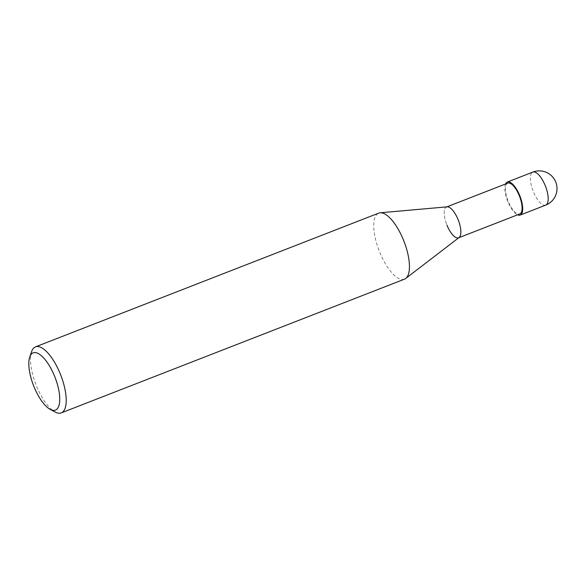 <?xml version="1.0" encoding="UTF-8"?>
<svg xmlns="http://www.w3.org/2000/svg" width="585" height="585" viewBox="0 0 585 585"><rect width="100%" height="100%" fill="white"/><g stroke="black" fill="none" stroke-linecap="round" stroke-linejoin="round"><path stroke-width="0.44" stroke-dasharray="2.92 2.19" d="M31.597 351.622A35.444 13.279 -111.3 0 0 36.248 385.339A35.444 13.279 -111.3 0 0 55.144 412.037M404.469 279.169A35.444 13.279 68.7 0 1 379.482 251.601A35.444 13.279 68.7 0 1 378.736 213.123M447.189 206.841A16.541 6.194 -111.3 0 0 446.874 224.954A16.541 6.194 -111.3 0 0 459.13 237.488M507.765 183.134A16.541 6.194 -111.3 0 0 508.109 201.094A16.541 6.194 -111.3 0 0 519.772 213.964M446.838 206.871L446.523 206.995A16.541 6.194 -111.3 0 0 446.874 224.954M505.55 183.997A17.718 6.64 -111.3 0 0 507.707 201.269A17.718 6.64 -111.3 0 0 517.557 214.827M545.717 205.116A17.718 6.64 68.7 0 1 533.227 191.332A17.718 6.64 68.7 0 1 532.855 172.092"/><path stroke-width="0.88" d="M50.156 409.346L55.144 412.037A35.444 13.279 -111.3 0 0 61.235 412.908A35.444 13.279 -111.3 0 0 60.489 374.429A35.444 13.279 -111.3 0 0 35.502 346.861A35.444 13.279 -111.3 0 0 31.597 351.622L29.755 356.982A30.712 11.51 68.7 0 1 54.793 376.747A30.712 11.51 68.7 0 1 50.156 409.346A30.712 11.51 68.7 0 1 33.784 386.202A30.712 11.51 68.7 0 1 29.755 356.982M35.502 346.861L378.736 213.123A35.444 13.279 68.7 0 1 380.148 212.794A35.444 13.279 68.7 0 1 403.723 240.691A35.444 13.279 68.7 0 1 405.734 278.453A35.444 13.279 68.7 0 1 404.469 279.169L61.235 412.908M405.734 278.453L459.13 237.488A16.541 6.194 -111.3 0 0 458.194 219.858A16.541 6.194 -111.3 0 0 447.189 206.841L380.148 212.794M446.874 224.954A16.541 6.194 -111.3 0 0 458.538 237.817A16.541 6.194 -111.3 0 0 458.194 219.858A16.541 6.194 -111.3 0 0 446.523 206.995M458.852 237.7L519.772 213.964A16.541 6.194 -111.3 0 0 519.429 195.997A16.541 6.194 -111.3 0 0 507.765 183.134L446.838 206.871M517.557 214.827A17.718 6.64 -111.3 0 0 520.204 215.061A17.718 6.64 -111.3 0 0 519.831 195.821A17.718 6.64 -111.3 0 0 507.334 182.037A17.718 6.64 -111.3 0 0 505.55 183.997M532.855 172.092A17.718 6.64 68.7 0 1 545.344 185.876A17.718 6.64 68.7 0 1 545.717 205.116A17.718 17.718 0 0 0 555.75 182.052A17.718 17.718 0 0 0 532.855 172.092L507.334 182.037M520.204 215.061L545.717 205.116"/></g></svg>
